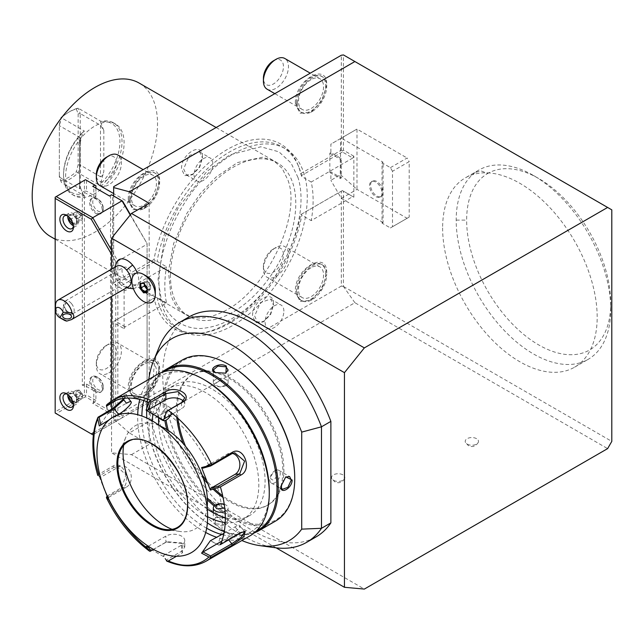 <?xml version="1.0" encoding="UTF-8"?>
<svg xmlns="http://www.w3.org/2000/svg" width="644" height="644" viewBox="0 0 644 644"><rect width="100%" height="100%" fill="white"/><g stroke="black" fill="none" stroke-linecap="round" stroke-linejoin="round"><path stroke-width="0.48" stroke-dasharray="3.22 2.42" d="M106.526 406.34L108.031 413.512L99.297 425.926M220.393 544.623L218.952 545.202L210.322 540.767M218.477 486.148L218.968 487.146M123.27 399.248L126.546 394.394L121.627 395.947L107.451 404.126A93.042 53.718 60 0 1 113.014 400.037M205.694 532.459A93.042 53.718 60 0 1 137.679 417.272A93.042 53.718 60 0 1 137.711 414.72M139.772 399.465A93.042 53.718 60 0 1 156.951 374.671M202.997 468.132L206.386 466.176M211.192 463.398L227.203 454.157A11.077 8.734 -95.1 0 1 230.133 453.215A11.077 8.734 -95.1 0 1 232.468 453.408M227.203 454.157L231.808 453.746M210.475 465.266L210.644 465.966M163.6 419.115L164.051 418.858M172.753 413.834L181.536 408.763A11.077 6.392 180 0 0 184.78 404.239L184.78 397.767M183.395 401.148A11.077 6.392 180 0 1 184.78 404.239M181.536 402.621L181.536 408.763M149.98 401.333L150.978 402.178M108.031 413.512L126.474 403.241M106.445 405.237L108.538 413.593M109.126 419.88L117.659 414.945M123.777 399.884L126.256 395.73L121.869 397.509L106.976 406.106L106.469 405.213M121.627 395.947L122.714 398.556M176.504 556.247L182.485 552.794L182.373 543.407L166.12 542.063L150.752 550.845A93.042 53.718 60 0 1 147.21 548.133M249.993 535.832A93.042 53.718 60 0 1 216.859 537.362M108.216 498.536A93.042 53.718 60 0 1 107.451 496.975L121.627 488.796C132.559 483.193 123.117 458.971 112.845 466.167L99.579 473.831M107.451 496.975L106.445 497.144M150.02 551.361L150.752 550.845M106.469 497.2L106.976 496.113L108.538 497.458L108.313 498.206M107.258 495.944L121.869 487.508L125.87 474.781L116.91 466.393L114.036 467.327L99.144 475.924L100.706 477.268L118.641 466.908A11.077 8.734 84.9 0 1 121.571 465.974L116.91 466.393M97.977 475.312L99.144 475.924L97.993 475.361M97.799 475.385L100.706 477.268M99.297 476.665L108.031 499.164M146.083 546.498L163.536 556.585L166.45 560.787M108.538 497.458L126.474 487.097L121.869 487.508L121.627 488.796M126.474 487.097A11.077 8.734 84.9 0 0 130.957 474.314A11.077 8.734 84.9 0 0 121.571 465.974M112.845 466.167L114.036 467.327L118.641 466.908M187.75 504.727A49.475 28.561 60 0 1 177.502 527.372A49.475 28.561 60 0 1 177.478 527.388A49.475 28.561 60 0 0 187.702 504.751A49.475 28.561 60 0 0 166.104 454.962A49.475 28.561 60 0 0 127.979 441.712A49.475 28.561 60 0 1 128.027 441.679A49.475 28.561 60 0 1 166.152 454.93A49.475 28.561 60 0 1 187.75 504.727M123.616 445.358A59.667 34.446 60 0 1 125.838 437.179A59.667 34.446 60 0 1 159.994 425.95M207.11 507.561A59.667 34.446 60 0 1 180.304 531.525A59.667 34.446 60 0 1 172.117 529.352M210.829 540.847L218.952 545.202L218.477 544.824L239.64 532.604L244.334 531.372M210.475 557.245L210.644 555.965M167.44 561.19L166.643 559.894L181.536 551.296L184.78 547.11L181.536 542.924L166.949 541.717L153.505 549.388M166.965 561.133L163.6 555.506L163.536 556.585M149.98 551.328L150.978 550.853M148.321 546.249L165.87 536.106A11.077 6.392 0 0 1 177.945 534.721A11.077 6.392 0 0 1 184.78 540.63L184.78 547.11M163.6 555.506L181.536 545.154A11.077 6.392 0 0 0 184.78 540.63M164.928 542.659L165.87 542.248L165.87 536.106M181.536 545.154L181.536 551.296L182.485 552.794M221.786 541.145L227.203 538.014A11.077 2.343 -38.8 0 0 236.332 530.93A11.077 2.343 -38.8 0 0 239.753 525.504L244.688 531.646M223.951 533.272L235.036 526.873A11.077 2.343 -38.8 0 1 239.753 525.504M228.668 539.841L227.203 538.014M235.036 526.873L239.64 532.604L240.832 532.821M269.264 490.825A90.088 52.011 60 0 1 221.753 534.544M206.652 528.225A90.088 52.011 60 0 1 141.857 417.272A90.088 52.011 60 0 1 141.865 416.008M143.741 400.592A90.088 52.011 60 0 1 205.557 380.491M152.894 414.462A75.324 43.486 60 0 1 167.899 388.815A75.324 43.486 60 0 1 225.939 408.996A75.324 43.486 60 0 1 258.816 484.795A75.324 43.486 60 0 1 243.215 519.281A75.324 43.486 60 0 1 225.231 522.558M207.65 516.705A75.324 43.486 60 0 1 152.298 423.301A75.324 43.486 60 0 1 152.338 420.91M158.593 417.666A75.324 43.486 60 0 1 174.162 385.201A75.324 43.486 60 0 1 232.202 405.382A75.324 43.486 60 0 1 265.087 481.181A75.324 43.486 60 0 1 249.486 515.659A75.324 43.486 60 0 1 225.32 517.712M256.151 531.179A92.156 53.21 60 0 1 224.281 531.485M207.376 522.928A92.156 53.21 60 0 1 146.808 418.028M146.735 408.409A93.042 53.718 60 0 0 146.671 410.51A92.156 53.21 60 0 1 146.776 408.304M147.404 401.896A92.156 53.21 60 0 1 164.059 371.668M207.271 509.074A75.324 43.486 60 0 1 158.762 425.048M254.267 532.862A93.042 53.718 60 0 1 224.257 531.622M212.448 526.035A93.042 53.718 60 0 1 146.655 412.45M173.703 367.394A93.042 53.718 -120 0 0 163.157 402.556A93.042 53.718 -120 0 0 164.84 420.604M166.788 429.524A93.042 53.718 -120 0 0 207.408 499.889M214.162 506.031A93.042 53.718 -120 0 0 275.471 521.117M149.271 410.574L155.631 413.714L160.549 404.062C161.145 395.569 149.207 402.46 149.271 410.574L150.1 410.574L151.759 414.028L156.009 413.448L160.549 404.545L159.14 401.236L153.538 403.265L150.1 410.574M215.064 524.53C222.075 528.644 233.989 521.745 226.342 518.018L215.523 517.454L215.064 524.53L215.482 523.805L223.524 524.49L228.089 520.65L225.923 517.776L215.941 517.253L213.317 520.65L215.482 523.805M280.856 486.292L285.574 477.035M147.299 401.856A93.042 53.718 60 0 1 161.652 372.457M182.429 359.964A93.042 53.718 -120 0 0 174.918 366.001M170.612 415.074A7.382 4.266 120 0 0 171.618 410.936A7.382 4.266 -60 0 0 170.088 407.555A7.382 4.266 -60 0 0 164.397 409.536A7.382 4.266 -60 0 0 161.177 416.966A7.382 4.266 120 0 0 161.684 419.268M164.695 418.487L163.954 416.563C166.385 410.397 168.712 409.053 170.926 412.546L170.258 415.275M229.578 364.931A92.156 53.21 -120 0 0 176.722 365.647M175.482 366.991A92.156 53.21 -120 0 0 164.413 402.556A92.156 53.21 -120 0 0 166.031 420.178M168.326 430.514A92.156 53.21 -120 0 0 207.328 498.054M215.128 505.21A92.156 53.21 -120 0 0 294.743 477.8M176.722 417.207A75.324 43.486 60 0 1 176.319 409.431A75.324 43.486 60 0 1 191.92 374.945A75.324 43.486 60 0 1 204.526 371.443M207.529 371.467A75.324 43.486 60 0 1 282.837 470.933A75.324 43.486 60 0 1 267.236 505.411A75.324 43.486 60 0 1 223.041 497.442M213.172 489.215A75.324 43.486 60 0 1 207.255 483.129M203.44 478.677A75.324 43.486 60 0 1 183.17 443.563M177.953 418.326A75.324 43.486 60 0 1 177.358 408.827A75.324 43.486 60 0 1 192.959 374.349A75.324 43.486 60 0 1 203.496 370.992M206.185 370.823A75.324 43.486 60 0 1 283.883 470.329A75.324 43.486 60 0 1 268.282 504.807A75.324 43.486 60 0 1 222.695 495.816M214.46 488.852A75.324 43.486 60 0 1 205.887 479.764M202.224 475.208A75.324 43.486 60 0 1 185.561 446.348M148.812 379.372A116.781 67.427 -120 0 0 241.854 540.525M159.253 346.899A127.013 73.327 -120 0 0 179.644 469.009A127.013 73.327 -120 0 0 275.197 547.722M276.115 547.843L111.565 452.845L131.465 454.624L364.351 589.075M111.565 269.168L111.565 296.457M111.565 400.922L111.565 402.581M111.565 409.173L111.565 452.845M147.701 276.807A10.747 6.207 -120 0 0 140.384 283.722M140.843 285.413A10.747 6.207 -120 0 0 144.699 291.909M145.48 292.69A10.747 6.207 -120 0 0 147.701 294.364A10.747 6.207 -120 0 0 155.301 289.977M117.007 261.657A16.341 9.435 -120 0 0 121.829 282.442A16.341 9.435 -120 0 0 132.608 288.681M133.356 288.617A16.341 9.435 -120 0 0 137.269 272.943M184.522 319.931A127.013 73.327 -120 0 0 191.437 467.625A127.013 73.327 -120 0 0 316.059 536.911M131.465 454.624L149.167 444.4L129.323 432.945L354.892 302.712L607.622 448.618M342.89 474.853A6.649 3.84 0 0 0 334.904 474.226A6.649 3.84 0 0 0 331.749 478.508A6.649 3.84 0 0 0 333.487 480.279A6.649 3.84 0 0 0 339.952 481.261A6.649 3.84 0 0 0 344.629 478.508A6.649 3.84 0 0 0 342.89 474.853M476.56 438.677A6.649 3.84 0 0 0 468.574 438.049A6.649 3.84 0 0 0 465.419 442.331A6.649 3.84 0 0 0 467.158 444.102A6.649 3.84 0 0 0 473.622 445.084A6.649 3.84 0 0 0 478.299 442.331A6.649 3.84 0 0 0 476.56 438.677M129.323 432.945L113.658 419.059L113.658 321.404L154.013 298.1A106.566 61.526 120 0 0 200.598 333.198A106.566 61.526 120 0 0 300.724 214.605L341.32 191.171L341.32 286.089L113.658 417.529M341.32 286.089L343.405 286.411L343.405 191.171L353.854 197.201L352.807 196.597L311.213 220.61L301.819 215.177L301.392 214.219L342.367 190.568L352.807 196.597M354.892 302.712L343.405 286.411M149.167 203.222L149.167 444.4M113.658 419.059L113.658 410.639L122.626 415.815L147.073 401.695L147.073 243.521L130.442 214.71M353.854 197.201L353.854 156.194L352.807 158.005L342.367 151.976L342.367 150.768L341.32 150.165L300.724 173.606A106.566 61.526 120 0 0 297.882 164.703A106.566 61.526 120 0 0 222.172 152.66A106.566 61.526 120 0 0 154.013 259.516L113.658 282.813L113.658 284.02L113.658 195.985L122.626 201.17M343.485 54.949L611.8 209.855M353.854 156.194L343.405 150.165L343.405 54.925M343.485 286.475L611.8 441.39M442.621 227.944A109.287 63.096 -120 0 0 490.326 337.931A109.287 63.096 -120 0 0 574.545 367.209A109.287 63.096 -120 0 0 597.181 317.178A109.287 63.096 -120 0 0 549.477 207.199A109.287 63.096 -120 0 0 465.258 177.913A109.287 63.096 -120 0 0 442.621 227.944M392.494 171.272L390.401 167.649L382.045 162.827L382.045 223.122L390.401 227.944L392.494 226.744L392.494 171.272L409.198 161.62L409.198 217.092L390.401 227.944M382.045 192.975L382.045 192.975A8.863 5.12 60 0 1 380.21 197.032A8.863 5.12 60 0 1 375.782 196.597A8.863 5.12 60 0 1 369.994 188.789A8.863 5.12 60 0 1 371.355 181.68A8.863 5.12 60 0 1 375.782 182.123A8.863 5.12 60 0 1 382.045 192.975L382.045 192.975M342.367 150.768L343.405 150.165M352.807 158.005L311.213 182.019A104.859 60.544 -60 0 1 311.213 220.61M311.213 182.019L305.369 178.646A104.859 60.544 -60 0 1 305.369 217.229A104.859 60.544 -60 0 1 253.551 310.158A104.859 60.544 -60 0 1 180.698 330.453A104.859 60.544 -60 0 1 160.654 299.573A104.859 60.544 -60 0 1 160.654 263.396L157.104 261.343L155.446 261.102L114.704 284.624L125.145 290.653L114.704 284.624M342.367 151.976L301.392 175.635L301.819 176.593L305.369 178.646A104.859 60.544 -60 0 0 285.558 148.828A104.859 60.544 -60 0 0 212.19 169.597A104.859 60.544 -60 0 0 160.654 263.396L166.506 266.777L125.145 290.653M300.724 173.606L301.392 175.635M341.32 150.165L341.32 55.247M113.658 282.813L113.658 186.688M295.371 103.137L299.975 113.288L311.036 112.185L322.089 100.52L326.701 85.048C327.611 61.164 294.461 80.307 295.371 103.137M128.277 199.608L132.881 209.759L143.942 208.648L155.003 196.992L159.607 181.519C160.517 157.635 127.367 176.778 128.277 199.608M202.425 156.798L202.425 156.798C203.037 140.883 180.948 153.618 181.536 168.857L184.611 175.627L191.984 174.886L199.35 167.118L202.425 156.798L202.425 158.005L199.672 151.92L189.433 155.478L183.629 168.857L186.382 174.943L193.023 174.282L199.672 167.271L202.425 158.005M124.099 290.05L124.099 328.633L113.658 322.604L113.658 410.639L112.611 410.035L112.611 195.39L113.658 195.985M124.099 328.633L125.145 326.83L166.506 302.954A104.859 60.544 -60 0 1 166.506 266.777M166.506 302.954L157.104 297.52L155.446 297.278L113.658 321.404L113.658 322.604M125.145 326.83L114.704 320.801M159.607 369.64L159.607 369.64C160.517 345.756 127.367 364.898 128.277 387.728L132.881 397.879L143.942 396.768L155.003 385.112L159.607 370.839A20.68 11.938 -60 0 1 144.989 396.165A20.68 11.938 -60 0 1 134.644 397.187A20.68 11.938 -60 0 1 130.37 387.728A20.68 11.938 -60 0 1 139.394 366.919A20.68 11.938 -60 0 1 155.325 361.381A20.68 11.938 -60 0 1 159.607 370.839L159.607 370.839M326.701 273.169L326.701 273.169C327.611 249.284 294.461 268.427 295.371 291.257L299.975 301.408L311.036 300.297L322.089 288.641L326.701 274.376A20.68 11.938 -60 0 1 312.074 299.693A20.68 11.938 -60 0 1 301.738 300.724A20.68 11.938 -60 0 1 297.456 291.257A20.68 11.938 -60 0 1 306.48 270.448A20.68 11.938 -60 0 1 322.419 264.909A20.68 11.938 -60 0 1 326.701 274.376L326.701 274.376M273.442 303.92L273.442 303.92C274.054 288.005 251.957 300.732 252.553 315.979L255.628 322.741L262.993 322.008L270.359 314.24L273.442 303.92L273.442 305.119L270.689 299.041L260.442 302.599L254.638 315.979L257.391 322.064L264.04 321.404L270.681 314.385L273.442 305.127M343.405 191.171L342.367 190.568L341.32 191.171M301.392 214.219L300.724 214.605M157.104 297.52A104.859 60.544 120 0 0 177.148 328.408A104.859 60.544 120 0 0 203.118 332.851A104.859 60.544 120 0 0 301.819 215.177M154.013 298.1L155.446 297.278M170.467 275.817A88.614 51.158 -60 0 1 209.147 186.639A88.614 51.158 -60 0 1 277.435 162.9A88.614 51.158 -60 0 1 295.789 203.464A88.614 51.158 120 0 1 257.109 292.642A88.614 51.158 120 0 1 188.821 316.389A88.614 51.158 120 0 1 170.467 275.817M301.819 176.593A104.859 60.544 120 0 0 298.84 167.054A104.859 60.544 120 0 0 282.008 146.784A104.859 60.544 120 0 0 208.64 167.545A104.859 60.544 120 0 0 157.104 261.343M155.446 261.102L154.013 259.516M50.554 236.557A88.614 51.158 120 0 0 118.842 212.818A88.614 51.158 120 0 0 157.522 123.64A88.614 51.158 -60 0 0 139.168 83.076M65.616 176.698A41.353 23.876 -60 0 1 83.672 135.079A41.353 23.876 -60 0 1 115.534 124.002A41.353 23.876 -60 0 1 124.099 142.936A41.353 23.876 120 0 1 106.051 184.546A41.353 23.876 120 0 1 74.181 195.631A41.353 23.876 120 0 1 65.616 176.698M100.496 125.282L100.496 176.746C101.615 176.947 102.726 175.184 103.837 171.441L103.837 130.579L100.496 125.282L80.242 113.585L80.242 165.049L78.149 172.882L101.124 186.14A41.353 23.876 -60 0 0 122.014 141.728A41.353 23.876 -60 0 0 113.449 122.795A41.353 23.876 -60 0 0 101.124 121.426L78.149 108.16A41.353 23.876 120 0 0 69.794 111.581A41.353 23.876 120 0 0 61.687 117.586M61.196 180.473A39.88 23.023 120 0 0 76.306 171.747L78.149 172.882A41.353 23.876 120 0 1 61.438 182.526L59.353 177.108L59.353 175.683L61.438 182.526L84.412 195.792A41.353 23.876 -60 0 1 72.096 194.424A41.353 23.876 -60 0 1 63.531 175.49A41.353 23.876 -60 0 1 84.412 131.078L61.494 117.836M76.306 109.013L78.149 113.795L80.242 113.585L78.149 108.16L76.306 109.013A39.88 23.023 120 0 0 68.747 112.185A39.88 23.023 120 0 0 62.355 116.725M78.149 113.795L78.149 164.832L76.306 171.747M59.353 175.683L59.353 124.646L60.995 118.488M100.496 176.746L80.242 165.049L78.149 164.832M103.837 130.579L100.528 121.99A39.88 23.023 -60 0 1 119.921 141.728A39.88 23.023 -60 0 1 100.528 183.854L103.837 171.441M100.528 183.854L101.124 186.14M84.412 195.792L82.923 194.021A39.88 23.023 -60 0 1 63.531 174.282A39.88 23.023 -60 0 1 82.923 132.157L79.615 144.57L80.307 139.861L80.307 188.217L79.615 188.805L59.353 177.108L59.353 125.644L61.405 117.957M80.307 188.217L79.615 185.432L82.923 194.021M79.615 188.805L79.615 137.341L59.353 125.644L59.353 124.646M79.615 137.341L80.307 139.861M79.615 185.432L79.615 144.57M82.923 132.157L84.412 131.078M101.124 121.426L100.528 121.99M158.561 370.244A20.68 11.938 -60 0 1 149.537 391.045A20.68 11.938 -60 0 1 133.606 396.591A20.68 11.938 -60 0 1 129.323 387.125A20.68 11.938 -60 0 1 138.347 366.315A20.68 11.938 -60 0 1 154.278 360.777A20.68 11.938 -60 0 1 158.561 370.244M143.942 364.214A17.726 10.232 120 0 0 132.366 379.831A17.726 10.232 120 0 0 135.079 394.031A17.726 10.232 120 0 0 143.942 393.154A17.726 10.232 120 0 0 155.518 377.537A17.726 10.232 120 0 0 152.805 363.337A17.726 10.232 120 0 0 143.942 364.214M108.852 372.892A17.726 10.232 120 0 0 120.428 357.275A17.726 10.232 120 0 0 117.715 343.075A17.726 10.232 120 0 0 108.852 343.952L108.852 343.952A17.726 10.232 -60 0 0 96.318 365.655A17.726 10.232 -60 0 0 99.989 373.77A17.726 10.232 -60 0 0 108.852 372.892M106.349 345.401A14.176 8.187 120 0 1 116.371 351.189A14.176 8.187 120 0 1 106.349 368.553A14.176 8.187 -60 0 1 96.318 362.765A14.176 8.187 -60 0 1 106.349 345.401L108.852 343.952M325.655 273.772A20.68 11.938 -60 0 1 316.631 294.582A20.68 11.938 -60 0 1 300.7 300.12A20.68 11.938 -60 0 1 296.417 290.653A20.68 11.938 -60 0 1 305.441 269.844A20.68 11.938 -60 0 1 321.372 264.306A20.68 11.938 -60 0 1 325.655 273.772M311.036 267.743A17.726 10.232 120 0 0 299.46 283.36A17.726 10.232 120 0 0 302.173 297.56A17.726 10.232 120 0 0 311.036 296.683A17.726 10.232 120 0 0 322.612 281.066A17.726 10.232 120 0 0 319.899 266.866A17.726 10.232 120 0 0 311.036 267.743M275.946 276.421A17.726 10.232 120 0 0 287.522 260.804A17.726 10.232 120 0 0 284.809 246.604A17.726 10.232 120 0 0 275.946 247.481L275.946 247.481A17.726 10.232 -60 0 0 263.412 269.192A17.726 10.232 -60 0 0 267.083 277.298A17.726 10.232 -60 0 0 275.946 276.421M273.442 248.93A14.176 8.187 120 0 1 283.465 254.718A14.176 8.187 120 0 1 273.442 272.082A14.176 8.187 -60 0 1 263.412 266.294A14.176 8.187 -60 0 1 273.442 248.93L275.946 247.481M283.883 311.157A13.291 7.672 120 0 0 281.13 305.071A13.291 7.672 120 0 0 270.882 308.629A13.291 7.672 120 0 0 265.087 322.008A13.291 7.672 120 0 0 267.84 328.094A13.291 7.672 120 0 0 278.079 324.528A13.291 7.672 120 0 0 283.883 311.157M111.565 194.786L112.611 195.39M130.209 215.007L147.073 243.521M147.073 401.695L147.073 292.553M147.073 292.143L147.073 244.221L117.836 261.11L111.565 250.25M93.662 432.535L115.743 419.783L115.743 261.609L117.836 261.11L117.836 420.282L147.073 403.402L122.014 417.876L122.626 415.815M84.412 384.106L84.412 394.957L55.175 411.846L55.175 197.193L84.412 180.312L84.412 191.163L86.505 191.163L95.908 196.589L93.815 197.797L84.412 192.371L82.327 192.371L82.327 385.313L84.412 384.106L86.505 384.106L95.908 389.531L95.908 400.391L94.861 402.194L85.459 396.768L56.221 413.649L92.768 434.756L122.014 417.876L111.565 411.846L112.611 410.035M94.861 402.194L92.768 403.402L109.48 413.046L110.527 411.242L110.527 196.589L109.48 195.985M109.48 413.046L111.565 411.846M92.768 186.341L110.527 196.589M93.815 197.797L93.815 186.945M95.908 389.531L93.815 390.739L93.815 401.59L110.527 411.242M93.815 390.739L84.412 385.313L84.412 192.371M89.637 381.095A8.863 5.12 -120 0 0 93.509 390.014A8.863 5.12 -120 0 0 100.335 392.381A8.863 5.12 -120 0 0 102.171 388.332A8.863 5.12 -120 0 0 98.299 379.413A8.863 5.12 -120 0 0 91.472 377.038A8.863 5.12 -120 0 0 89.637 381.095M89.637 202.619A8.863 5.12 -120 0 0 93.509 211.538A8.863 5.12 -120 0 0 100.335 213.913A8.863 5.12 -120 0 0 102.171 209.855A8.863 5.12 -120 0 0 98.299 200.936A8.863 5.12 -120 0 0 91.472 198.561A8.863 5.12 -120 0 0 89.637 202.619M82.327 385.313L84.412 385.313M84.412 191.163L82.327 192.371M95.908 185.738L85.459 179.708L84.412 180.312M86.505 180.312L86.505 191.163M95.908 188.153L95.908 196.589M115.743 261.609L111.565 254.372M93.42 434.378L117.836 420.282L115.743 419.783M93.815 401.59L92.768 403.402M86.505 384.106L86.505 394.957L85.459 395.561L84.412 394.957M56.221 413.649L55.175 413.046L55.175 411.846M85.459 396.768L85.459 395.561M95.908 400.391L86.505 394.957M73.4 404.521A7.382 4.266 60 0 0 73.448 403.699A7.382 4.266 60 0 0 68.232 394.659L68.232 394.659A7.382 4.266 -120 0 0 67.499 394.297M73.368 404.239A7.382 4.266 -120 0 0 76.62 404.368A7.382 4.266 -120 0 0 77.755 398.451A7.382 4.266 -120 0 0 72.925 391.946A7.382 4.266 -120 0 0 69.238 391.576A7.382 4.266 -120 0 0 67.725 394.466M73.158 403.088L76.773 402.758L76.773 397.63L72.925 392.848L69.085 393.186L69.085 395.666M72.925 403.104L73.569 401.88L76.773 401.59L76.773 402.758L76.773 397.316L73.569 393.331L70.365 393.613L70.365 397.163M76.773 397.63L82.4 394.072L79.349 390.264L82.4 394.072L80.452 393.637L79.196 390.087L73.569 393.331L72.925 392.848M69.085 398.322L70.365 397.895M72.112 400.069L73.569 401.88L79.196 398.636L80.452 393.637L82.4 398.346L76.773 401.59M69.085 393.186L70.107 393.693L73.352 393.404M82.4 394.072L82.4 398.346L79.196 398.636L75.992 394.643L80.452 393.637L75.992 390.369L70.365 393.613M79.196 390.087L75.992 390.369L75.992 394.643L70.735 397.678M73.4 226.044A7.382 4.266 60 0 0 73.448 225.231A7.382 4.266 60 0 0 68.232 216.191L68.232 216.191A7.382 4.266 -120 0 0 67.499 215.829M73.368 225.762A7.382 4.266 -120 0 0 76.62 225.899A7.382 4.266 -120 0 0 77.755 219.982A7.382 4.266 -120 0 0 72.925 213.478A7.382 4.266 -120 0 0 69.238 213.108A7.382 4.266 -120 0 0 67.725 215.99M73.158 224.611L76.773 224.289L76.773 219.161L72.925 214.372L69.085 214.718L69.085 217.197M72.925 224.635L73.569 223.412L76.773 223.122L76.773 224.289L76.773 218.847L73.569 214.863L70.365 215.144L70.365 218.686M76.773 219.161L82.352 215.531L79.196 211.61L82.4 215.603L80.452 215.16L79.196 211.61L73.569 214.863L72.925 214.372M69.085 219.846L70.365 219.419M72.112 221.6L73.569 223.412L79.196 220.159L80.452 215.16L82.4 219.878L76.773 223.122M69.085 214.718L70.107 215.225L73.352 214.935M82.4 215.603L82.4 219.878L79.196 220.159L75.992 216.175L80.452 215.16L75.992 211.9L70.365 215.144M79.196 211.61L75.992 211.9L75.992 216.175L70.735 219.202M90.683 380.491A8.863 5.12 60 0 1 92.519 376.434A8.863 5.12 60 0 1 96.946 376.869A8.863 5.12 60 0 1 103.217 387.728L103.217 387.728A8.863 5.12 60 0 1 101.382 391.785A8.863 5.12 60 0 1 94.547 389.411A8.863 5.12 60 0 1 90.683 380.491M103.217 386.521A7.382 4.266 60 0 1 97.993 389.531A7.382 4.266 60 0 1 92.768 380.491A7.382 4.266 60 0 1 97.993 377.473A7.382 4.266 60 0 1 103.217 386.521L103.217 387.728L103.217 386.521M90.683 202.023A8.863 5.12 60 0 1 92.519 197.966A8.863 5.12 60 0 1 96.946 198.4A8.863 5.12 60 0 1 103.217 209.252L103.217 209.252A8.863 5.12 60 0 1 101.382 213.309A8.863 5.12 60 0 1 94.547 210.934A8.863 5.12 60 0 1 90.683 202.023M103.217 208.044A7.382 4.266 60 0 1 97.993 211.063A7.382 4.266 60 0 1 92.768 202.023A7.382 4.266 60 0 1 97.993 199.004A7.382 4.266 60 0 1 103.217 208.044L103.217 209.252L103.217 208.044M297.456 103.137A20.68 11.938 -60 0 1 306.48 82.327A20.68 11.938 -60 0 1 322.419 76.789A20.68 11.938 -60 0 1 326.701 86.256L326.701 86.256A20.68 11.938 -60 0 1 312.074 111.581A20.68 11.938 -60 0 1 301.738 112.603A20.68 11.938 -60 0 1 297.456 103.137M296.417 102.533A20.68 11.938 -60 0 1 305.441 81.724A20.68 11.938 -60 0 1 321.372 76.185A20.68 11.938 -60 0 1 325.655 85.652A20.68 11.938 -60 0 1 316.631 106.461A20.68 11.938 -60 0 1 300.7 112A20.68 11.938 -60 0 1 296.417 102.533M311.036 79.623A17.726 10.232 120 0 0 299.46 95.24A17.726 10.232 120 0 0 302.173 109.44A17.726 10.232 120 0 0 311.036 108.562A17.726 10.232 120 0 0 322.612 92.945A17.726 10.232 120 0 0 319.899 78.745A17.726 10.232 120 0 0 311.036 79.623M267.083 89.186A17.726 10.232 -60 0 0 275.946 88.309A17.726 10.232 120 0 0 287.522 72.692A17.726 10.232 120 0 0 284.809 58.483M273.442 60.81A14.176 8.187 120 0 1 283.465 66.598A14.176 8.187 120 0 1 273.442 83.962A14.176 8.187 -60 0 1 263.412 78.174M130.37 199.608A20.68 11.938 -60 0 1 139.394 178.799A20.68 11.938 -60 0 1 155.325 173.26A20.68 11.938 -60 0 1 159.607 182.727L159.607 182.727A20.68 11.938 -60 0 1 144.989 208.052A20.68 11.938 -60 0 1 134.644 209.075A20.68 11.938 -60 0 1 130.37 199.608M129.323 199.004A20.68 11.938 -60 0 1 138.347 178.195A20.68 11.938 -60 0 1 154.278 172.656A20.68 11.938 -60 0 1 158.561 182.123A20.68 11.938 -60 0 1 149.537 202.932A20.68 11.938 -60 0 1 133.606 208.471A20.68 11.938 -60 0 1 129.323 199.004M143.942 176.094A17.726 10.232 120 0 0 132.366 191.711A17.726 10.232 120 0 0 135.079 205.911A17.726 10.232 120 0 0 143.942 205.034A17.726 10.232 120 0 0 155.518 189.417A17.726 10.232 120 0 0 152.805 175.216A17.726 10.232 120 0 0 143.942 176.094M99.989 185.649A17.726 10.232 -60 0 0 108.852 184.772A17.726 10.232 120 0 0 120.428 169.155A17.726 10.232 120 0 0 117.715 154.954M106.349 157.281A14.176 8.187 120 0 1 116.371 163.069A14.176 8.187 120 0 1 106.349 180.433A14.176 8.187 -60 0 1 96.318 174.645M212.866 164.035A13.291 7.672 120 0 0 210.113 157.949A13.291 7.672 120 0 0 199.873 161.507A13.291 7.672 120 0 0 194.069 174.886A13.291 7.672 120 0 0 196.823 180.972A13.291 7.672 120 0 0 207.062 177.414A13.291 7.672 120 0 0 212.866 164.035M475.127 172.528A109.287 63.096 -120 0 0 456.194 220.111A109.287 63.096 -120 0 0 503.898 330.09A109.287 63.096 -120 0 0 588.117 359.376A109.287 63.096 -120 0 0 610.754 309.345A109.287 63.096 -120 0 0 533.474 175.49A109.287 63.096 -120 0 0 478.83 170.08A109.287 63.096 -120 0 0 475.127 172.528L480.971 170.885L487.741 173.461A101.905 58.837 -120 0 0 466.642 220.111A101.905 58.837 60 0 0 538.698 344.918A101.905 58.837 60 0 0 610.754 303.316A101.905 58.837 60 0 0 538.698 178.509A101.905 58.837 60 0 0 487.741 173.461M610.754 309.345L610.754 303.316M382.045 223.122L383.091 222.518L383.091 162.224L382.045 162.827M341.32 138.106L330.879 144.135L330.879 152.58L341.32 158.609L341.32 177.905L330.879 171.876L330.879 180.312L340.515 174.749L340.515 138.573L356.985 129.066L341.32 138.106L383.091 162.224M383.091 222.518L341.32 198.4L330.879 180.312M383.091 192.371A8.863 5.12 60 0 1 381.256 196.428A8.863 5.12 60 0 1 376.829 195.993A8.863 5.12 60 0 1 371.041 188.185A8.863 5.12 60 0 1 372.393 181.085A8.863 5.12 60 0 1 376.829 181.519A8.863 5.12 60 0 1 383.091 192.371M341.32 198.4L356.985 189.36L407.113 218.3M409.198 217.092L392.494 226.744M390.401 167.649L407.113 158.005L409.198 161.62M340.515 174.749L356.985 189.36L356.985 129.066L407.113 158.005M340.515 138.573L330.879 144.135M330.879 152.58L329.833 153.183L329.833 172.479L330.879 171.876M329.833 153.183L340.274 159.213L341.32 158.609M329.833 172.479L340.274 178.509L341.32 177.905M340.274 159.213L340.274 178.509M135.329 273.628A16.543 9.547 -120 0 0 132.801 286.886A16.543 9.547 -120 0 0 143.604 301.456A16.543 9.547 60 0 0 151.863 302.286M139.909 288.295L140.843 287.981M143.588 292.859L144.055 291.965M143.588 283.062L144.055 283.416L140.843 283.746M147.259 287.635L144.055 283.416L147.557 281.396L144.345 281.686L144.787 284.761M147.065 291.7L147.259 287.409L150.76 285.389L147.557 281.396L144.787 281.959M147.065 289.341L147.557 289.945L150.76 289.663L147.259 291.684M147.065 288.681L147.701 289.47L147.065 290.227M147.701 289.47L150.615 289.212L150.615 285.324L147.701 281.702M150.615 285.324L150.615 289.212M140.843 283.706L144.345 281.686L144.345 284.213M114.737 267.341L114.463 272.79A11.817 6.818 60 0 0 118.842 282.627A11.817 6.818 -120 0 0 121.692 285.324A11.817 6.818 -120 0 0 128.655 286.588M114.463 272.79A11.817 6.818 60 0 1 116.838 266.125M63.861 320.004A11.817 6.818 60 0 1 59.948 316.631A11.817 6.818 60 0 1 55.505 305.538M66.292 310.456C68.98 312.831 70.768 313.33 71.653 311.954L71.911 311.108L69.222 305.755L67.024 302.986L65.503 303.203L64.489 307.043L66.292 310.456M64.489 307.043A4.428 2.56 4.1 0 1 63.442 305.224A4.428 2.56 4.1 0 1 63.692 304.491A4.428 2.56 4.1 0 1 64.875 303.509A4.428 2.56 4.1 0 1 67.024 302.986M71.404 303.493A7.382 4.266 -120 0 0 65.269 301.014A7.382 4.266 -120 0 0 66.517 311.334A7.382 4.266 -120 0 0 72.651 313.805A7.382 4.266 -120 0 0 71.404 303.493M124.791 277.685A7.382 4.266 -120 0 0 130.925 280.164A7.382 4.266 -120 0 0 129.677 269.852A7.382 4.266 -120 0 0 123.543 267.373A7.382 4.266 -120 0 0 124.791 277.685M225.658 373.254L215.289 372.715M226.269 385.394A7.382 4.266 180 0 1 215.482 385.611A7.382 4.266 0 0 1 213.317 382.6A7.382 4.266 0 0 1 217.873 378.656A7.382 4.266 0 0 1 225.923 379.582A7.382 4.266 180 0 1 228.089 382.6A7.382 4.266 180 0 1 227.235 384.581M224.184 381.795C220.28 379.284 212.649 383.687 217.213 385.812C221.117 388.582 228.757 384.17 224.184 381.795M275.366 470.434A7.382 4.266 120 0 0 269.788 479.675A7.382 4.266 -60 0 0 271.317 483.048A7.382 4.266 -60 0 0 277.001 481.076A7.382 4.266 -60 0 0 280.229 473.646A7.382 4.266 120 0 0 278.699 470.265A7.382 4.266 120 0 0 276.558 470.007M270.48 478.065C272.686 481.551 275.012 480.215 277.443 474.04C275.012 470.426 272.686 471.77 270.48 478.065M224.241 504.268A7.382 4.266 180 0 1 225.923 504.993A7.382 4.266 0 0 1 228.089 508.011L228.089 520.65M225.046 511.457A7.382 4.266 0 0 0 228.089 508.011M224.329 504.88L224.732 508.084M97.977 417.296L99.144 417.256M217.648 487.943A91.569 52.864 60 0 1 222.47 519.048A91.569 52.864 60 0 1 217.648 544.574M208.922 465.459A91.569 52.864 -120 0 0 166.45 412.619M97.663 419.059A93.042 53.718 60 0 1 98.677 416.62M206.056 561.198A93.042 53.718 60 0 1 181.906 564.981M280.856 486.542L280.856 486.059M160.549 404.062L160.549 404.545M456.194 220.111L466.642 220.111M118.842 282.627A17.726 4.258 139.9 0 0 121.829 282.442M215.064 372.586L215.482 372.828M226.342 518.018L225.923 517.776M230.133 453.215L234.794 452.804M126.546 394.394L126.313 396.028M128.148 398.081L126.256 395.73M120.082 451.243L125.838 437.179M165.25 529.473L180.304 531.525M245.251 531.292L243.657 531.228M182.373 543.407L181.536 542.924M166.12 542.063L166.949 541.717M174.162 385.201L167.899 388.815M158.585 417.972L151.759 414.028M170.088 407.555L159.14 401.236M191.92 374.945L192.959 374.349M267.236 505.411L268.282 504.807M203.118 332.851L200.598 333.198M177.148 328.408L180.698 330.453M282.008 146.784L285.558 148.828M297.882 164.703L298.84 167.054M55.175 239.222L188.821 316.389M216.143 127.52L277.435 162.9M113.449 122.795L115.534 124.002M68.747 112.185L69.794 111.581M63.531 175.49L63.531 174.282M72.096 194.424L74.181 195.631M143.942 396.768L144.989 396.165M134.644 397.187L133.606 396.591M155.325 361.381L154.278 360.777M152.805 363.337L117.715 343.075M135.079 394.031L99.989 373.77M96.318 362.765L96.318 365.655M311.036 300.297L312.074 299.693M301.738 300.724L300.7 300.12M322.419 264.909L321.372 264.306M319.899 266.866L284.809 246.604M302.173 297.56L267.083 277.298M263.412 266.294L263.412 269.192M264.04 321.404L262.993 322.008M270.689 299.041L281.13 305.071M257.391 322.064L267.84 328.094M68.232 394.659L66.662 393.758M73.448 403.699L73.448 405.511M71.919 407.08L76.62 404.368M66.034 393.428L69.238 391.576M76.507 402.089L76.507 397.565M76.523 397.598L73.054 393.283M68.232 216.191L66.662 215.281M73.448 225.231L73.448 227.042M71.919 228.612L76.62 225.899M66.034 214.959L69.238 213.108M76.507 223.621L76.507 219.089M76.523 219.121L73.054 214.806M91.472 377.038L92.519 376.434M100.335 392.381L101.382 391.785M97.993 377.473L96.946 376.869M91.472 198.561L92.519 197.966M100.335 213.913L101.382 213.309M97.993 199.004L96.946 198.4M326.701 85.048L326.701 86.256M322.419 76.789L321.372 76.185M301.738 112.603L300.7 112M311.036 112.185L312.074 111.581M319.899 78.745L310.263 73.183M302.173 109.44L274.811 93.646M159.607 181.519L159.607 182.727M155.325 173.26L154.278 172.656M134.644 209.075L133.606 208.471M143.942 208.648L144.989 208.052M152.805 175.216L143.169 169.654M135.079 205.911L113.658 193.546M193.023 174.282L191.984 174.886M199.672 151.92L210.113 157.949M186.382 174.943L196.823 180.972M478.83 170.08L465.258 177.913M533.474 175.49L538.698 178.509M574.545 367.209L588.117 359.376M381.256 196.428L380.21 197.032M371.355 181.68L372.393 181.085M344.629 478.508C342.061 482.622 338.744 483.716 334.671 481.768L331.749 478.508M478.299 442.331C475.739 446.453 472.414 447.54 468.341 445.592L465.419 442.331M126.554 287.804L121.692 285.324M62.669 316.043L63.442 305.224M64.875 303.509L65.503 303.203M71.911 311.108L71.508 316.679M72.651 313.805L130.925 280.164M65.269 301.014L123.543 267.373M225.875 373.158L225.456 373.359M228.089 382.6L228.089 369.954M213.317 382.6L213.317 376.064M213.317 374.607L213.317 369.954M278.699 470.265L289.647 476.584M271.317 483.048L276.976 486.317M278.24 487.049L282.265 489.376M215.523 517.454L215.941 517.253M213.317 512.769L213.317 520.65M249.486 515.659L243.215 519.281M297.947 177.39L290.999 162.924L278.973 151.847L260.82 146.784L229.739 154.906L206.998 171.312L178.501 207.199L164.679 237.596L158.054 279.206L161 297.673C168.527 321.984 188.467 330.783 205.629 327.965C225.287 325.083 244.189 313.459 262.333 293.092C292.006 259.967 308.194 208.889 297.947 177.39M288.061 180.409C302.028 217.793 264.145 294.26 221.866 312.292C212.681 316.663 204.349 318.514 196.879 317.854L185.367 314.393C178.71 310.674 173.88 304.097 170.885 294.662L168.446 271.285L173.655 243.448L186.68 213.711L200.22 193.755L215.933 177.172L237.507 162.562L262.43 157.249L273.797 160.799L282.193 168.398L288.061 180.409"/><path stroke-width="0.97" d="M96.946 452.845A78.278 45.193 60 0 1 152.298 420.886A78.278 45.193 60 0 1 207.65 516.754A78.278 45.193 60 0 1 152.298 548.712A78.278 45.193 60 0 1 96.946 452.845M109.126 419.88L99.297 425.926L97.799 418.753L97.993 417.264L99.144 417.256L114.036 408.65L123.777 399.884M146.083 410.115L147.935 410.075L165.87 399.723L165.87 393.581L177.937 391.616L184.78 397.767L181.536 402.621L166.643 411.226L163.536 420.194L146.083 410.115L148.997 402.54A91.569 52.864 -120 0 0 106.526 406.34L106.445 405.237L107.451 404.126M220.393 486.888L210.322 490.028L201.588 467.528L210.499 465.314L232.049 452.458C243.424 445.165 252.859 469.387 240.832 475.087L220.393 486.888A93.042 53.718 60 0 1 225.328 518.605A93.042 53.718 60 0 1 220.393 544.623L240.832 532.821L245.251 531.292L243.77 536.83L232.049 545.315L211.61 557.108A93.042 53.718 60 0 1 206.056 561.198L249.993 535.832A93.042 53.718 60 0 0 269.264 493.24A93.042 53.718 60 0 0 203.472 379.284A93.042 53.718 60 0 0 156.951 374.671L113.014 400.037A93.042 53.718 60 0 1 150.752 400.262L164.928 392.075C175.434 384.54 194.271 395.384 182.485 402.21L168.309 410.397A93.042 53.718 60 0 1 211.61 464.26M97.759 475.336C91.174 452.418 91.255 433.05 98.001 417.248L112.845 408.433L123.27 399.248M137.711 414.72A93.042 53.718 60 0 1 139.772 399.465M201.588 467.528L202.997 468.132L210.644 465.966L231.808 453.746L234.794 452.804L244.607 461.12L239.64 473.936L218.477 486.148L210.829 488.321L235.036 474.346A11.077 8.734 -95.1 0 0 239.769 463.02A11.077 8.734 -95.1 0 0 232.468 453.408M218.952 487.097L218.477 486.148M210.322 490.028L210.829 488.321M206.386 466.176L211.192 463.398M240.832 475.087L239.64 473.936L235.036 474.346M166.917 411.146L168.309 410.397M210.644 465.966L210.499 465.314M163.536 420.194L166.643 411.226M164.051 418.858L172.753 413.834M165.87 399.723A11.077 6.392 180 0 1 183.395 401.148M147.935 410.075L150.978 402.178L165.87 393.581L164.928 392.075M150.978 402.178L150.02 401.349L148.997 402.54M150.752 400.262L150.02 401.349M117.659 414.945L118.641 414.382A11.077 2.343 141.2 0 0 127.77 407.298A11.077 2.343 141.2 0 0 131.191 401.872A11.077 2.343 141.2 0 0 126.474 403.241L122.714 398.556M118.641 414.382L114.036 408.65L112.845 408.433M100.706 424.734L99.144 417.256M97.993 475.361L98.677 474.346A93.042 53.718 60 0 1 93.742 442.637A93.042 53.718 60 0 1 97.663 419.059M181.906 564.981A93.042 53.718 60 0 1 168.309 560.98L176.504 556.247M216.859 537.362A93.042 53.718 60 0 1 205.694 532.459M99.579 473.831L98.677 474.346M107.572 496.629L106.976 496.113L106.526 497.868A91.569 52.864 -120 0 0 148.997 550.709L149.287 550.998C131.738 537.837 117.466 520.102 106.477 497.804M106.445 497.144L108.031 499.164L108.538 497.458M147.935 546.466L146.083 546.498L148.997 550.709L150.02 551.361L150.978 550.853L147.935 546.466L148.321 546.249M166.45 560.787L166.925 561.117L166.45 560.787A91.569 52.864 -120 0 0 208.922 556.988L201.588 553.18L210.322 540.767L223.951 533.272M116.894 464.356A50.063 28.908 60 0 1 152.298 443.917A50.063 28.908 60 0 1 187.702 505.234A50.063 28.908 60 0 1 152.298 525.673A50.063 28.908 60 0 1 116.894 464.356M177.478 527.388A49.475 28.561 60 0 1 165.25 529.473A49.475 28.561 60 0 1 117.78 464.324A49.475 28.561 60 0 1 120.082 451.243A49.475 28.561 60 0 1 128.003 441.695A49.475 28.561 60 0 0 117.731 464.356A49.475 28.561 60 0 0 139.329 514.145A49.475 28.561 60 0 0 177.454 527.404C183.999 523.443 187.356 515.973 187.525 504.993C189.231 471.231 147.46 427.536 127.979 441.712M172.117 529.352A59.667 34.446 60 0 1 123.052 452.965A59.667 34.446 60 0 1 123.616 445.358M159.994 425.95A59.667 34.446 60 0 1 207.44 501.676A59.667 34.446 60 0 1 207.11 507.561M244.334 531.372L244.688 531.646L241.339 537.16L231.808 543.745L210.644 555.965L202.997 551.989L221.786 541.145M208.922 556.988L211.61 557.108M168.309 560.98L166.965 561.133M153.505 549.388L150.978 550.853M201.588 553.18L202.997 551.989M210.499 557.221L210.644 555.965M232.049 545.315L231.808 543.745L228.668 539.841M221.753 534.544A90.088 52.011 60 0 1 206.652 528.225M203.472 379.284L205.557 380.491A90.088 52.011 60 0 1 269.264 490.825L269.264 493.24M141.865 416.008A90.088 52.011 60 0 1 143.741 400.592M225.231 522.558A75.324 43.486 60 0 1 207.65 516.705M152.338 420.91A75.324 43.486 60 0 1 152.894 414.462M158.762 425.048A75.324 43.486 60 0 1 158.561 419.679A75.324 43.486 60 0 1 158.593 417.666M164.059 371.668A92.156 53.21 60 0 1 235.632 394.128A92.156 53.21 60 0 1 276.992 488.055A92.156 53.21 60 0 1 256.151 531.179M224.281 531.485A92.156 53.21 60 0 1 211.82 525.673A92.156 53.21 60 0 1 207.376 522.928M146.808 418.028A92.156 53.21 60 0 1 146.655 412.804L146.655 412.804A92.156 53.21 60 0 1 146.687 410.526A93.042 53.718 60 0 0 146.655 412.079L146.655 412.804L146.655 412.079A93.042 53.718 60 0 0 146.655 412.45M146.776 408.304A92.156 53.21 60 0 1 147.404 401.896M225.32 517.712A75.324 43.486 60 0 1 207.271 509.074M161.652 372.457A93.042 53.718 60 0 1 165.927 369.487A93.042 53.718 60 0 1 237.628 394.418A93.042 53.718 60 0 1 278.24 488.055A93.042 53.718 60 0 1 258.969 530.648A93.042 53.718 60 0 1 254.267 532.862M224.257 531.622A93.042 53.718 60 0 1 212.448 526.035L211.82 525.673M292.135 480.03C292.191 488.152 280.261 495.043 280.856 486.542L285.767 476.898L292.135 480.03L291.297 480.03L287.868 487.347L282.265 489.376L280.856 486.292M164.84 420.604A93.042 53.718 -120 0 0 166.788 429.524M207.408 499.889A93.042 53.718 -120 0 0 214.162 506.031M258.969 530.648L275.471 521.117A93.042 53.718 -120 0 0 294.743 478.524A93.042 53.718 -120 0 0 228.95 364.568A93.042 53.718 -120 0 0 182.429 359.964L165.927 369.487M285.574 477.035L289.647 476.584L291.297 480.03M146.735 408.409A93.042 53.718 60 0 1 147.299 401.856M174.918 366.001A93.042 53.718 -120 0 0 173.703 367.394M215.064 372.586C207.4 368.851 219.354 361.968 226.342 366.082L225.875 373.158L215.064 372.586M161.684 419.268A7.382 4.266 120 0 0 162.707 420.347A7.382 4.266 120 0 0 170.612 415.074M170.258 415.275L164.695 418.487M294.743 477.8L294.743 478.524L294.743 477.8A92.156 53.21 -120 0 0 229.578 364.931L228.95 364.568M176.722 365.647A92.156 53.21 -120 0 0 175.482 366.991M166.031 420.178A92.156 53.21 -120 0 0 168.326 430.514M207.328 498.054A92.156 53.21 -120 0 0 215.128 505.21M204.526 371.443A75.324 43.486 60 0 1 207.529 371.467M223.041 497.442A75.324 43.486 60 0 1 213.172 489.215M207.255 483.129A75.324 43.486 60 0 1 203.44 478.677M183.17 443.563A75.324 43.486 60 0 1 176.722 417.207M203.496 370.992A75.324 43.486 60 0 1 206.185 370.823M222.695 495.816A75.324 43.486 60 0 1 214.46 488.852M205.887 479.764A75.324 43.486 60 0 1 202.224 475.208M185.561 446.348A75.324 43.486 60 0 1 177.953 418.326M241.854 540.525A116.781 67.427 -120 0 0 260.087 545.661A116.781 67.427 -120 0 0 301.714 529.135L301.714 432.108A116.781 67.427 -120 0 0 223.653 340.539A116.781 67.427 -120 0 0 153.481 361.018A116.781 67.427 -120 0 0 148.812 379.372M260.087 545.661L275.197 547.722A127.013 73.327 -120 0 0 306.657 542.337A127.013 73.327 -120 0 0 321.477 528.305L301.714 529.135M301.714 432.108L321.477 426.811A127.013 73.327 -120 0 0 179.644 322.346A127.013 73.327 -120 0 0 159.253 346.899L153.481 361.018M306.657 542.337L316.059 536.911A127.013 73.327 -120 0 0 330.879 522.88L321.477 528.305L321.477 426.811L330.879 421.385A127.013 73.327 -120 0 0 189.046 316.92A127.013 73.327 -120 0 0 184.522 319.931M330.879 522.88L330.879 421.385M129.323 191.767L113.658 187.573L113.658 186.688L341.32 55.247L343.485 54.949L354.892 61.534L129.323 191.767L149.167 203.222L131.465 213.446L111.565 238.191L344.451 372.651L344.451 587.296L276.115 547.843M111.565 238.191L111.565 269.168M111.565 296.457L111.565 400.922M111.565 402.581L111.565 409.173M140.384 283.722A10.747 6.207 -120 0 0 140.843 285.413M144.699 291.909A10.747 6.207 -120 0 0 145.48 292.69M155.301 294.702L155.301 289.977A10.747 6.207 -120 0 0 147.701 276.807L143.604 274.441A16.543 9.547 -120 0 0 135.337 273.628A16.543 9.547 -120 0 0 135.329 273.628A16.543 9.547 -120 0 0 132.777 286.894A16.543 9.547 -120 0 0 143.588 301.464A16.543 9.547 60 0 0 151.855 302.286A16.543 9.547 60 0 1 151.863 302.286L151.855 302.286A16.543 9.547 60 0 0 155.301 294.702A16.543 9.547 60 0 0 143.604 274.441L143.604 274.441M126.554 287.804L132.608 288.681A16.341 9.435 -120 0 0 133.356 288.617M137.269 272.943A16.341 9.435 -120 0 0 132.64 265.095A16.341 9.435 -120 0 0 117.007 261.657L114.737 267.341M344.451 587.296L364.351 589.075L607.622 448.618L611.8 441.39L611.8 209.855L607.622 207.448L364.351 347.897L344.451 372.651M130.209 215.007L122.014 200.815L92.768 217.696L56.221 196.589L85.459 179.708L94.861 185.134L92.768 186.341L109.48 195.985L111.565 194.786L122.626 201.17L130.442 214.71M113.658 195.985L113.658 187.573M131.465 213.446L364.351 347.897M354.892 61.534L607.622 207.448M216.143 127.52L139.168 83.076A88.614 51.158 -60 0 0 70.88 106.815A88.614 51.158 -60 0 0 32.2 195.993A88.614 51.158 120 0 0 50.554 236.557L55.175 239.222M62.355 116.725A39.88 23.023 120 0 0 61.196 117.731L61.405 117.957M60.995 118.488L61.196 117.731M147.073 292.553L147.073 292.143M94.861 185.134L95.908 185.738L95.908 188.153M56.221 196.589L55.175 197.193L55.175 198.4L91.295 219.258L92.768 217.696L111.565 250.25M93.42 434.378L92.768 434.756L55.175 413.046L55.175 198.4M91.295 433.903L93.662 432.535M111.565 254.372L91.295 219.258M66.662 409.431A9.604 5.546 -120 0 0 73.448 405.511A9.604 5.546 -120 0 0 66.662 393.758L66.662 393.758A9.604 5.546 -120 0 0 59.876 397.67A9.604 5.546 -120 0 0 66.662 409.431M66.662 230.963A9.604 5.546 -120 0 0 73.448 227.042A9.604 5.546 -120 0 0 66.662 215.281L66.662 215.281A9.604 5.546 -120 0 0 59.876 219.202A9.604 5.546 -120 0 0 66.662 230.963M67.499 394.297A7.382 4.266 -120 0 0 64.537 394.297A7.382 4.266 -120 0 0 63.402 400.214A7.382 4.266 -120 0 0 68.232 406.718A7.382 4.266 60 0 0 71.919 407.08A7.382 4.266 60 0 0 73.4 404.521M67.725 394.466A7.382 4.266 -120 0 0 72.925 404.005A7.382 4.266 -120 0 0 73.368 404.239M69.085 395.666L69.085 398.322L73.158 403.088M70.365 397.163L72.112 400.069M67.499 215.829A7.382 4.266 -120 0 0 64.537 215.821A7.382 4.266 -120 0 0 63.402 221.737A7.382 4.266 -120 0 0 68.232 228.25A7.382 4.266 60 0 0 71.919 228.612A7.382 4.266 60 0 0 73.4 226.044M67.725 215.99A7.382 4.266 -120 0 0 72.925 225.537A7.382 4.266 -120 0 0 73.368 225.762M69.085 217.197L69.085 219.846L73.158 224.611M70.365 218.686L72.112 221.6M310.263 73.183L284.809 58.483A17.726 10.232 120 0 0 275.946 59.361L275.946 59.361A17.726 10.232 -60 0 0 263.412 81.072A17.726 10.232 -60 0 0 267.083 89.186L274.811 93.646M263.412 81.072L263.412 78.174A14.176 8.187 -60 0 1 273.442 60.81L275.946 59.361M143.169 169.654L117.715 154.954A17.726 10.232 120 0 0 108.852 155.832L108.852 155.832A17.726 10.232 -60 0 0 96.318 177.543A17.726 10.232 -60 0 0 99.989 185.649L113.658 193.546M96.318 177.543L96.318 174.645A14.176 8.187 -60 0 1 106.349 157.281L108.852 155.832M135.312 273.636L135.337 273.628A16.543 9.547 -120 0 1 143.588 274.457A16.543 9.547 60 0 1 154.391 289.035A16.543 9.547 60 0 1 151.855 302.286M139.909 283.392L139.909 288.295L143.588 292.859L147.259 292.537L147.259 287.635L143.588 283.062L139.909 283.392L143.894 283.473M140.843 283.746L140.843 287.981L144.055 291.965L147.065 291.7M143.588 283.062L144.055 283.416L143.588 283.062M147.259 292.537L147.259 291.684L147.259 292.537M147.065 290.227L144.055 291.965M144.787 284.761L144.787 285.847L147.065 288.681M144.345 284.213L144.345 285.96L144.787 285.847M140.843 287.981L144.345 285.96L147.065 289.341M59.836 317.677L63.217 312.251A5.909 3.413 -120 0 0 58.524 307.47A5.909 3.413 -120 0 0 55.505 310.36A5.909 3.413 -120 0 0 59.683 317.597A5.909 3.413 -120 0 0 59.836 317.677L66.815 321.09L71.484 319.601L128.655 286.588A11.817 6.818 -120 0 0 126.659 270.086A17.726 4.258 -40.1 0 1 132.64 265.095M55.505 310.36L55.505 305.538A11.817 6.818 60 0 1 57.952 300.128L116.838 266.125A11.817 6.818 60 0 1 126.659 270.086M57.952 300.128A11.817 6.818 60 0 1 67.765 304.089A11.817 6.818 60 0 1 71.983 312.791L63.217 312.251M66.815 321.09A11.817 6.818 60 0 1 63.861 320.004L59.683 317.597M71.484 319.601C74.39 317.758 74.551 315.488 71.983 312.791M71.267 317.412A4.428 2.56 4.1 0 1 66.26 318.844A4.428 2.56 4.1 0 1 62.669 316.043A4.428 2.56 4.1 0 1 62.919 315.31A4.428 2.56 4.1 0 1 67.926 313.878A4.428 2.56 4.1 0 1 71.508 316.679A4.428 2.56 4.1 0 1 71.267 317.412M215.289 372.715L213.317 369.954L217.873 366.114L225.923 366.798L228.089 369.954L225.658 373.254M227.235 384.581A7.382 4.266 180 0 1 226.269 385.394M276.558 470.007A7.382 4.266 120 0 0 275.366 470.434M225.046 511.457A7.382 4.266 0 0 1 215.482 511.022A7.382 4.266 180 0 1 213.317 508.011A7.382 4.266 180 0 1 224.241 504.268M224.732 508.084L217.213 508.816C212.649 506.434 220.28 502.03 224.184 504.791L224.329 504.88M97.799 475.385A91.569 52.864 60 0 1 92.978 444.279A91.569 52.864 60 0 1 97.799 418.753M232.049 452.458L231.808 453.746M182.485 402.21L181.536 402.621M147.21 548.133A93.042 53.718 60 0 1 108.216 498.536M226.342 366.082L225.923 366.798M113.014 400.037L107.089 404.4M131.191 401.872L128.148 398.081M206.056 561.198C194.778 567.372 181.689 567.34 166.78 561.101M162.707 420.347L158.585 417.972M64.537 394.297L66.034 393.428M64.537 215.821L66.034 214.959M147.073 287.61L143.676 283.376M147.065 292.046L147.065 287.586M189.046 316.92L179.644 322.346M213.317 376.064L213.317 374.607M276.976 486.317L278.24 487.049M213.317 508.011L213.317 512.769"/></g></svg>
